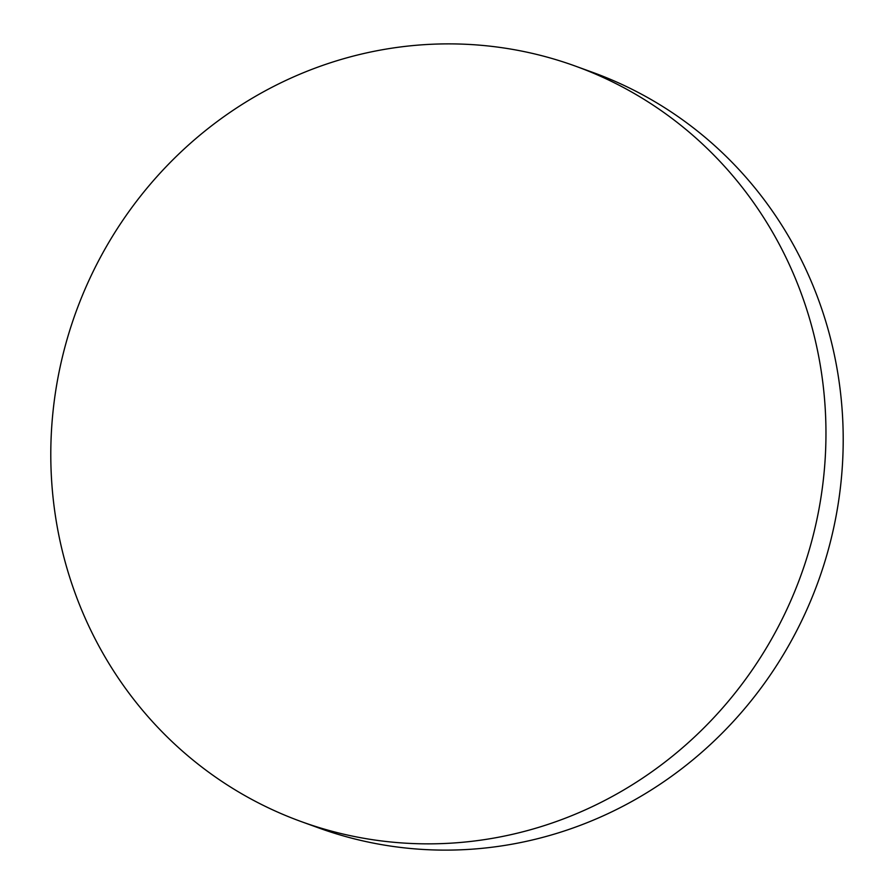 <?xml version="1.0" encoding="UTF-8"?>
<svg xmlns="http://www.w3.org/2000/svg" width="894" height="894" viewBox="0 0 894 894"><rect width="100%" height="100%" fill="white"/><g stroke="black" fill="none" stroke-linecap="round" stroke-linejoin="round"><path stroke-width="1.34" d="M575.624 66.19L592.867 72.448A401.842 385.66 110 0 1 838.125 504.238A401.842 385.66 110 0 1 470.255 849.3A401.842 385.66 110 0 1 318.376 827.81L301.133 821.552A401.842 385.66 110 0 1 55.875 389.762A401.842 385.66 110 0 1 423.745 44.7A401.842 385.66 110 0 1 575.624 66.19A401.842 385.66 110 0 1 820.882 497.98A401.842 385.66 110 0 1 453.012 843.031A401.842 385.66 110 0 1 301.133 821.552"/></g></svg>
